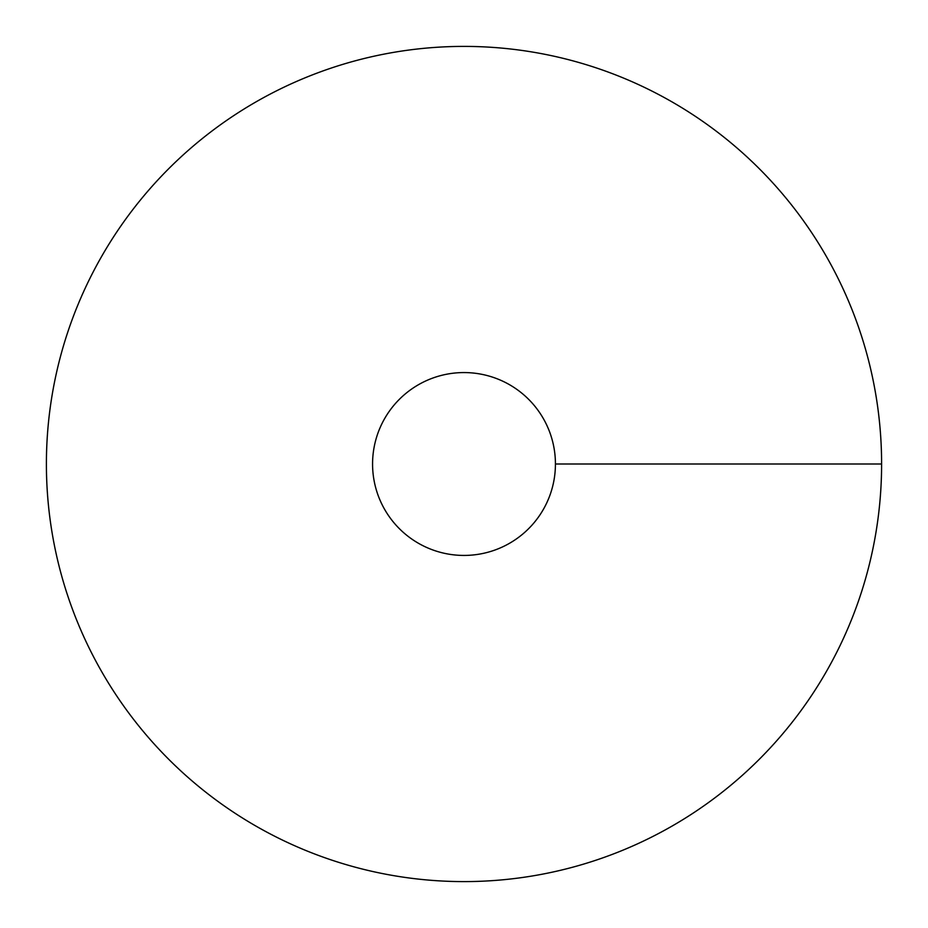 <?xml version="1.0" encoding="UTF-8"?>
<svg xmlns="http://www.w3.org/2000/svg" width="928" height="928" viewBox="0 0 928 928"><rect width="100%" height="100%" fill="white"/><g stroke="black" fill="none" stroke-linecap="round" stroke-linejoin="round"><path stroke-width="1.39" d="M464 881.6A417.6 417.6 0 0 0 825.653 255.2A417.6 417.6 0 0 0 102.347 255.2A417.6 417.6 0 0 0 464 881.6M464 555.431A91.431 91.431 0 0 0 543.182 418.284A91.431 91.431 0 0 0 384.818 418.284A91.431 91.431 0 0 0 464 555.431M881.6 464L555.431 464"/></g></svg>
